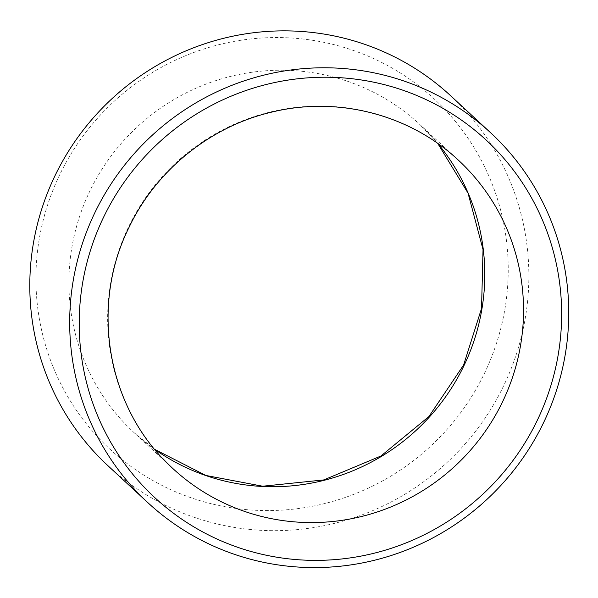 <?xml version="1.0" encoding="UTF-8"?>
<svg xmlns="http://www.w3.org/2000/svg" width="598" height="598" viewBox="0 0 598 598"><rect width="100%" height="100%" fill="white"/><g stroke="black" fill="none" stroke-linecap="round" stroke-linejoin="round"><path stroke-width="0.45" stroke-dasharray="2.99 2.24" d="M169.137 488.895A238.639 234.012 132.8 0 0 484.619 372.973A238.639 234.012 132.8 0 0 375.006 59.217A238.639 234.012 132.8 0 0 59.531 175.139A238.639 234.012 132.8 0 0 169.137 488.895M108.066 465.835A252.154 247.266 132.8 0 0 170.565 507.769A252.154 247.266 132.8 0 0 484.746 418.6A252.154 247.266 132.8 0 0 450.586 95.695M172.874 468.548L134.131 432.698L154.68 449.345A210.13 206.056 -47.2 0 1 134.131 432.698A210.13 206.056 -47.2 0 1 89.7 191.382A210.13 206.056 -47.2 0 1 419.572 124.257A210.13 206.056 -47.2 0 1 437.788 143.483M437.758 143.46L419.572 124.257L458.307 160.1A210.13 206.056 132.8 0 0 128.435 227.225A210.13 206.056 132.8 0 0 162.678 458.419"/><path stroke-width="0.9" d="M215.287 538.237A243.745 239.021 132.8 0 0 537.52 419.833A243.745 239.021 132.8 0 0 425.559 99.365A243.745 239.021 132.8 0 0 103.327 217.769A243.745 239.021 132.8 0 0 215.287 538.237M210.451 544.681A252.154 247.266 132.8 0 0 524.633 455.512A252.154 247.266 132.8 0 0 490.472 132.614A252.154 247.266 132.8 0 0 137.734 149.739A252.154 247.266 132.8 0 0 147.953 502.746A252.154 247.266 132.8 0 0 210.451 544.681M490.472 132.614L450.586 95.695A252.154 247.266 132.8 0 0 97.848 112.828A252.154 247.266 132.8 0 0 108.066 465.835L147.953 502.746M437.788 143.483A210.13 206.056 -47.2 0 1 464.003 365.572A210.13 206.056 -47.2 0 1 154.71 449.375L205.884 475.47L262.686 486.219L323.832 479.917L380.919 456.012L428.923 416.544L463.629 364.982L481.54 308.463L483.035 249.598L468.032 193.117L437.758 143.46M162.678 458.419A210.13 206.056 132.8 0 0 172.874 468.548A210.13 206.056 132.8 0 0 466.821 454.278A210.13 206.056 132.8 0 0 458.307 160.1C409.981 114.719 338.289 96.009 272.621 111.901C210.788 125.991 156.033 170.101 128.817 227.816C89.012 307.903 107.976 410.333 172.874 468.548"/></g></svg>
